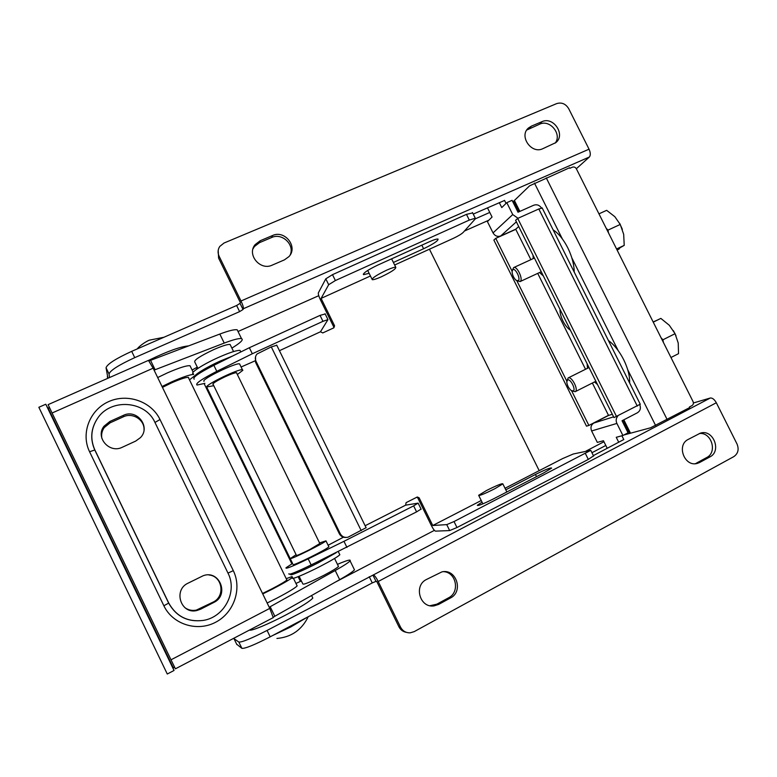 <?xml version="1.0" encoding="UTF-8"?>
<svg xmlns="http://www.w3.org/2000/svg" width="777" height="777" viewBox="0 0 777 777"><rect width="100%" height="100%" fill="white"/><g stroke="black" fill="none" stroke-linecap="round" stroke-linejoin="round"><path stroke-width="1.17" d="M306.798 617.492L290.831 626.932L272.484 635.605M253.011 248.825L254.409 246.542L259.499 242.647L271.678 237.49C282.041 232.537 294.891 244.658 290.19 254.914M219.114 256.235L218.599 258.1L240.355 302.583L240.035 303.37L243.036 309.499L243.366 308.731C243.58 307.42 242.793 304.837 241.006 300.99L589.044 149.184L568.715 108.693C565.705 103.817 561.703 102.117 556.711 103.594L223.99 243.046L219.755 246.455C217.783 249.534 217.56 252.787 219.114 256.235L241.006 300.99M218.599 258.1L218.201 250.349M526.757 130.041L539.733 124.126C549.951 119.153 562.247 134.256 555.196 143.094M241.88 648.339L238.83 642.055C241.938 642.356 251.359 638.48 267.074 630.429L270.182 636.829C254.467 644.9 245.027 648.737 241.88 648.339L236.684 644.23M267.074 630.429L372.95 575.135L376 581.371L376.728 581.41L398.912 626.767L400.534 627.126C402.671 631.041 405.895 632.944 410.207 632.828L414.199 631.633L733.809 456.623C738.101 453.613 739.17 449.397 737.014 443.978L716.326 402.758L378.205 581.497L400.534 627.126M376 581.371L372.261 582.915L369.221 576.699M270.182 636.829L372.261 582.915M238.83 642.055L233.955 638.597L236.859 644.589M589.044 149.184C590.598 152.719 590.695 155.332 589.354 157.022L243.366 308.731M576.34 168.735L589.354 157.022M693.395 402.981L710.295 398.018C712.392 397.795 714.403 399.378 716.326 402.758M531.4 126.146L528.515 127.972C518.686 135.907 531.303 154.37 542.705 148.737L555.769 142.647C565.947 134.975 553.525 116.103 541.967 121.678L531.4 126.146L529.215 128.574M260.246 240.715L272.504 235.538C284.819 229.613 298.339 246.94 288.947 256.604L284.45 259.858L272.222 265.122C260.246 271.018 246.542 254.613 255.128 244.629L260.246 240.715L259.499 242.647M106.051 367.764C107.226 364.122 115.773 358.653 131.692 351.35L134.742 357.643C118.832 364.957 110.266 370.396 109.052 373.951L106.051 367.764L107.945 378.253M109.052 373.951L109.499 377.564M300.408 581.39L298.125 576.699M291.88 563.869L204.118 383.595M197.008 368.997L196.377 367.686M438.675 604.399L434.11 605.866C419.949 608.362 413.383 585.644 426.456 579.487L441.958 571.862C456.235 568.434 463.811 591.52 450.475 597.979L438.675 604.399L436.849 604.176L430.021 605.71M699.727 462.441L697.445 463.354C684.663 467.472 676.068 445.134 688.208 439.423L700.262 433.197C712.975 428.632 722.095 451.019 709.896 456.915L699.727 462.441L695.056 463.704M107.585 377.505L107.304 376.923M131.692 351.35L236.626 305.507L240.035 303.37M288.879 573.737C288.248 575.349 295.668 572.426 311.169 564.976L308.187 558.867C292.706 566.326 285.305 569.308 285.985 567.793L292.599 563.451L290.2 558.614M290.161 558.527L206.769 387.228M197.669 368.541L197.067 367.307M335.275 582.158L434.401 530.351M585.945 451.136L603.952 441.724M626.602 429.885L627.67 429.331M238.024 331.517L318.745 295.697M464.432 231.031L488.83 220.202M515.986 208.149L517.084 207.663M627.515 431.73L628.583 431.167M569.56 167.696L569.862 168.298L572.426 167.172C574.067 166.657 575.378 167.201 576.379 168.813L693.035 401.534C693.735 403.312 693.366 404.681 691.948 405.652L689.442 406.963L689.743 407.556L650.543 427.797L623.863 435.003M591.948 452.719L605.807 445.454M623.776 439.539L593.375 455.594M372.95 575.135L710.295 398.018M514.51 205.177L515.598 204.691M569.58 167.745L529.632 185.79L512.888 201.923M475.349 218.813L489.772 212.442M504.564 200.447L473.242 214.093M243.036 309.499L239.617 311.626L236.626 305.507M134.742 357.643L239.617 311.626M378.205 581.497C376.253 577.68 374.737 575.563 373.679 575.165M443.541 571.658C456.264 572.125 460.178 592.2 448.591 597.795L450.475 597.979M436.849 604.176L448.591 597.795M696.59 463.024L706.711 457.527L709.896 456.915M699.358 433.517C711.46 431.954 717.705 452.272 706.711 457.527M406.42 632.352C403.059 631.769 400.553 629.904 398.912 626.767M319.541 542.948L325.971 540.86C324.155 543.152 291.278 559.498 290.248 558.624L296.086 554.681M293.075 564.432L293.152 564.597C294.24 565.588 327.127 549.222 328.885 546.814L328.7 546.445M237.364 374.524L242.871 370.26L242.443 369.755C238.937 368.56 206.022 384.392 206.682 386.965L213.792 385.713M239.928 364.598L239.569 363.869C236.004 362.548 203.088 378.36 203.807 381.06L203.962 381.39M236.762 373.3L236.635 372.678C234.984 372.659 231.206 373.98 225.301 376.651C216.365 380.963 212.267 383.566 213.005 384.469L213.189 384.479M319.823 543.531L309.635 549.63C300.699 554.069 296.241 555.982 296.251 555.38L296.377 555.264M204.914 383.343L197.067 385.042C195.008 383.712 201.583 379.147 216.793 371.348L252.311 353.758L322.97 321.319L327.962 319.619L320.483 331.769L279.438 350.689M241.258 366.938L255.06 360.849M505.021 488.267L562.461 458.663L573.261 454.001L590.763 450.349L454.03 521.542L456.973 527.525L449.66 530.574L435.518 531.138C434.518 530.837 433.148 528.982 431.4 525.592L417.851 498.028L416.831 497.202M322.97 321.319L320.046 315.384L249.359 347.727L213.86 365.307C198.65 373.115 192.104 377.739 194.201 379.166M343.424 537.208L328.263 545.163M394.658 265.006L453.137 238.452C458.012 236.15 461.363 234.149 463.179 232.43L475.145 219.056L475.291 218.211L469.298 220.076L335.382 280.546L328.681 284.693L321.105 298.397L334.566 325.786L333.867 327.816L322.766 332.935L320.483 331.769M311.169 564.976L416.589 511.878L413.636 505.866L418.104 503.127L405.633 505.167L365.132 525.738M346.95 547.426L343.968 541.316L413.636 505.866M469.298 220.076L466.462 214.365L332.488 274.66L335.382 280.546M252.311 353.758L249.359 347.727M308.187 558.867L343.968 541.316M328.681 284.693L325.796 278.826L318.376 292.842C318.104 293.997 318.774 296.29 320.377 299.718L333.76 326.962L334.566 325.786M333.916 327.787L333.76 326.962M593.511 455.876L588.315 459.421L456.973 527.525M325.796 278.826L332.488 274.66M466.462 214.365L472.659 212.917M320.046 315.384L325.184 313.966M421.076 509.081L416.589 511.878M449.66 530.574L446.736 524.621L432.75 525.505L481.235 500.524M405.633 505.167L406.109 502.641L417.288 496.989L419.124 497.795L432.75 525.505M429.448 249.203L539.199 470.658M321.105 298.397L370.444 275.99M505.778 489.801L535.44 474.494C545.435 469.551 550.835 467.414 551.641 468.094L543.774 472.902L493.074 499.087C483.139 504.011 477.884 506.089 477.311 505.293L482.031 502.127M446.736 524.621L454.03 521.542M393.405 262.451L423.611 248.757C433.566 243.92 438.374 240.685 438.034 239.054C436.791 238.84 433.857 239.763 429.225 241.822L377.583 265.18C367.667 269.998 362.995 273.154 363.558 274.66L369.124 273.319M276.806 345.27L271.29 346.892L257.07 353.962C255.206 356.177 254.846 358.624 256.002 361.305L255.594 362.373L255.555 356.692M366.113 527.69L348.009 537.208C344.59 537.907 342.006 536.732 340.239 533.692L256.002 361.305M345.901 537.451C342.958 537.577 340.773 536.344 339.326 533.731L255.594 362.373M338.238 565.986L338.481 566.472C336.975 568.036 332.138 570.969 323.98 575.262C310.13 582.226 303.069 585.091 302.797 583.857L299.116 576.301M292.492 577.398C289.724 579.681 283.042 583.585 272.455 589.102L262.743 593.939M296.853 585.285L297.154 585.916C295.046 588.082 288.277 592.171 276.855 598.173L267.152 603.01M230.507 345.289L230.089 344.444C227.71 344.172 222.309 345.872 213.908 349.524C200 356.109 193.638 360.305 194.823 362.092L197.892 368.395M193.716 374.417C189.938 374.582 182.614 377.059 171.746 381.837L162.034 386.509M190.53 366.812L190.006 365.724C186.684 365.384 179.147 367.774 167.395 372.882L157.692 377.554M286.616 579.506L286.995 579.904C285.353 581.478 280.235 584.498 271.649 588.976L262.519 593.473M188.743 378.302L188.471 377.36C185.994 377.185 180.342 379.04 171.532 382.906L162.451 387.364M192.094 370.027L197.3 367.181M231.886 348.125C240.598 342.764 243.803 339.598 241.511 338.636C239.025 338.17 233.265 339.656 224.232 343.084L154.079 370.124M237.917 331.293L237.199 329.807C234.664 329.254 228.875 330.672 219.823 334.052L150.553 360.353L155.118 369.765M175.388 668.783L170.998 659.809L269.765 608.391L153.137 368.191L52.088 413.014L48.106 404.642L148.456 360.382L153.137 368.191M269.765 608.391L273.261 617.608L175.398 668.832M170.998 659.809L52.088 413.014M295.959 583.44L301.369 580.943M337.451 564.364C346.882 560.334 351.097 559.168 350.087 560.868C348.64 562.548 343.677 565.763 335.217 570.512L270.173 606.72L274.815 616.278L273.319 617.21M354.03 568.929L354.467 569.823C353.049 571.59 348.125 574.873 339.685 579.671L274.815 616.278M149.009 360.829L150.553 360.353M269.221 607.284L270.173 606.72M184.858 607.643C188.306 610.11 192.142 610.926 196.377 610.091L213.044 602.136C225.592 596.425 222.484 576.029 208.964 574.99M144.027 429.895C144.716 419.871 132.663 412.208 123.368 416.812L110.12 422.814L104.273 427.554C101.972 430.837 101.156 434.44 101.855 438.345M200.651 609.187L213.792 602.466C229.73 595.124 219.512 569.444 203.185 575.728L188.073 583.168C172.844 589.947 180.886 614.753 196.97 610.499L200.651 609.187L200.019 608.799M122.358 447.222L135.693 441.083L140.394 437.674C151.165 427.029 136.907 408.469 123.271 415.413L109.897 421.455L104.001 426.233C95.008 437.402 109.479 453.923 122.358 447.222M89.578 451.748C80.585 433.449 89.743 409.877 108.712 401.592C127.564 393.045 151.437 401.505 160.013 419.522L233.304 570.658C242.23 588.704 234.052 612.868 215.482 622.328C197.047 632.07 172.669 624.368 163.869 605.769L89.578 451.748L94.872 449.961L168.745 603.049C176.243 616.443 187.704 622.231 203.118 620.434C224.427 617.346 237.723 591.598 227.982 573.096L154.963 422.465C145.416 400.446 110.285 397.96 97.251 418.803C90.919 428.807 90.122 439.19 94.862 449.951M189.51 379.856L194.464 375.942M286.208 578.661L292.094 576.563M174.398 666.821L173.154 668.259L174.038 670.473L45.775 404.234L38.85 407.284L167.278 674.018L174.038 670.473M49.718 408.08L47.65 407.731L45.775 404.234M486.577 490.472L478.651 495.289C479.331 495.959 484.78 493.745 494.998 488.636L502.845 483.867C502.097 483.226 496.668 485.431 486.577 490.472M381.128 276.903C391.239 272.057 396.124 268.852 395.775 267.269C394.541 267.084 391.608 267.997 386.995 270.017C376.758 274.922 371.853 278.147 372.27 279.681C373.552 279.856 376.505 278.933 381.128 276.903M594.512 381.944L597.532 384.605M560.032 309.401C559.896 312.859 560.877 316.744 562.966 321.066C565.151 325.33 567.628 328.37 570.386 330.176M539.539 272.533L543.337 275.922M530.885 259.664L515.705 229.215L518.715 226.554M607.226 448.31L603.457 440.744L597.319 442.395L591.618 430.953C590.287 427.535 591.035 424.893 593.861 423.028L608.546 415.452L592.375 383.022M585.518 369.269L537.723 273.378M608.546 415.452L612.315 414.248M515.705 229.215L500.709 235.965C497.503 237.014 494.949 235.994 493.036 232.896L512.742 214.569L506.798 202.651L512.082 200.32L518.016 212.218L533.75 205.215C536.839 204.176 539.413 205.089 541.482 207.974M512.742 214.569L518.016 218.269M504.506 200.33L506.041 203.399M639.782 404.7C641.044 408.207 640.258 410.897 637.412 412.772L622.037 420.745L628.059 432.808L622.911 435.499L616.889 423.426L591.618 430.953M621.901 435.771L623.814 439.607M622.911 435.499L616.248 437.296L618.735 442.278M493.036 232.896L487.402 221.6L492.064 217.045L487.47 207.828M499.29 202.632L501.757 207.585L506.798 202.651M617.725 416.219C615.996 418.337 615.714 420.736 616.889 423.426M640.229 404.205L613.985 417.608L515.607 220.318L517.715 218.405L538.82 208.974L542.259 208.1M616.647 416.773L517.715 218.405M608.478 415.316L588.869 425.437L571.6 390.744M515.773 229.351L495.745 238.354L493.871 240.054L586.499 426.175L588.869 425.437M566.822 381.148L516.86 280.769M512.111 271.231L495.745 238.354M533.012 255.215L533.245 258.576M587.14 363.762L587.49 368.288M629.623 382.954C629.894 376.136 627.923 368.395 623.708 359.722C619.298 351.146 614.199 344.735 608.41 340.501M574.203 272.037C574.135 264.568 572.008 256.517 567.812 247.882C563.442 239.384 558.546 233.372 553.127 229.866M518.23 280.72C521.027 279.011 515.238 267.405 512.762 269.736L512.092 271.503C512.286 274.932 513.597 277.855 516.045 280.254L518.23 280.72M512.538 269.969L513.636 267.599C517.006 265.617 523.562 279.516 520.202 281.497L517.492 280.934M622.348 229.351L619.657 223.339M616.851 249.563L624.222 245.377L623.678 234.304L620.24 224.456L607.973 230.128L608.527 232.945M620.24 224.456L614.85 216.705L606.652 210.334L598.95 213.85M606.157 228.215L607.973 230.128M624.222 245.377L616.559 248.97M617.152 250.165L619.463 248.747L617.016 249.893M573.125 390.996C576.311 390.044 570.483 378.35 567.618 379.934L566.763 381.895C567.113 385.305 568.579 388.15 571.144 390.452L573.125 390.996M567.132 380.341L568.201 377.913C571.726 375.942 578.972 390.219 575.194 391.686L572.639 391.074M675.971 335.645L673.387 330.681M670.969 357.507L678.535 353.661L678.224 343.016L675.058 333.702L662.936 339.782L663.422 342.463M675.058 333.702L669.327 325.301L660.848 318.395L653.243 322.154M661.042 337.713L662.936 339.782M660.848 318.395L653.204 322.076M653.185 322.037L655.603 320.833L653.166 321.999M148.592 360.411L149.932 359.741C167.735 351.165 180.633 346.552 188.626 345.901M249.495 630.05C250.748 631.448 268.453 624.145 286.004 614.889C301.223 606.779 310.159 601.165 312.82 598.047L312.335 597.037M193.386 373.737C189.229 373.281 202.952 364.316 218.774 357.303C229.866 352.437 236.966 350.145 240.044 350.408L240.559 351.457M194.561 376.991C192.832 375.602 206.08 367.346 220.532 360.916L232.556 356.051M303.098 568.813L323.494 558.925M291.501 573.679L290.938 574.203C288.257 576.816 303.38 570.512 318.832 562.509L336.159 552.719M292.676 577.767C290.015 580.438 305.167 574.184 320.619 566.161C331.42 560.518 337.83 556.721 339.84 554.759L339.568 554.186M271.678 237.49L272.504 235.538M539.733 124.126L541.967 121.678M216.793 371.348L213.86 365.307M588.315 459.421L585.431 453.622M419.124 497.795L417.851 498.028M361.218 530.642L271.29 346.892M339.326 533.731L340.239 533.692M423.611 248.757L421.833 245.163M536.518 476.651L535.44 474.494M224.232 343.084L219.823 334.052M339.685 579.671L335.217 570.512M163.869 605.769L168.745 603.049M227.982 573.096L233.304 570.658M154.963 422.465L160.013 419.522M123.368 416.812L123.271 415.413M110.12 422.814L109.897 421.455M213.044 602.136L213.792 602.466M173.154 668.259L47.65 407.731M546.28 177.914L667.103 419.454M655.613 425.505L627.68 369.629M618.133 350.514L571.843 257.896M562.354 238.918L534.469 183.11M514.393 200.476L519.852 211.402M623.824 419.823L630.506 433.207M593.861 423.028L613.607 416.841M516.365 221.833L500.709 235.965M637.286 406.099L538.82 208.974M697.445 463.354L695.833 463.655M434.11 605.866L432.313 605.633M255.128 244.629L254.409 246.542M528.515 127.972L527.068 129.584M366.152 527.816L276.67 345.046M363.286 274.106L363.558 274.66M475.291 218.211L472.465 212.529M593.628 456.109L590.763 450.349M327.962 319.619L325.058 313.704M421.144 509.217L418.211 503.243M242.443 369.755L239.569 363.869M325.971 540.86L328.885 546.814M241.511 338.636L237.199 329.807M354.467 569.823L350.087 560.868M97.251 418.803C90.88 428.749 90.045 439.112 94.736 449.902L168.677 603.137C176.233 616.53 187.713 622.299 203.118 620.434M193.172 372.232L190.006 365.724M233.566 351.563L230.089 344.444M293.434 578.273L297.154 585.916M334.566 558.459L338.481 566.472M104.273 427.554L104.001 426.233M196.377 610.091L196.97 610.499M173.3 667.851L48.135 408.042M163.947 337.257L149.271 340.2C147.543 340.744 140.278 344.949 137.16 348.96M276.933 638.451C291.326 637.179 301.748 629.943 308.207 616.744M286.878 580.03L188.277 377.331M296.523 555.565L212.879 383.848M324.31 588.354L333.294 583.274M319.978 543.832L236.451 372.669M482.886 503.865L478.797 495.59M506.857 491.967L502.845 483.867M391.608 258.838L395.775 267.269M367.706 270.445L372.008 279.157M629.71 433.42L623.115 420.192M519.114 211.732L513.791 201.058M640.287 404.312L542.152 207.896M513.636 267.599L534.421 258.042M519.968 281.633L541.248 271.736M575.194 391.686L595.862 381.264M568.142 377.943L589.015 367.531M311.596 595.522L312.82 598.047M240.044 350.408L240.802 351.962M338.325 551.651L339.84 554.759"/></g></svg>
